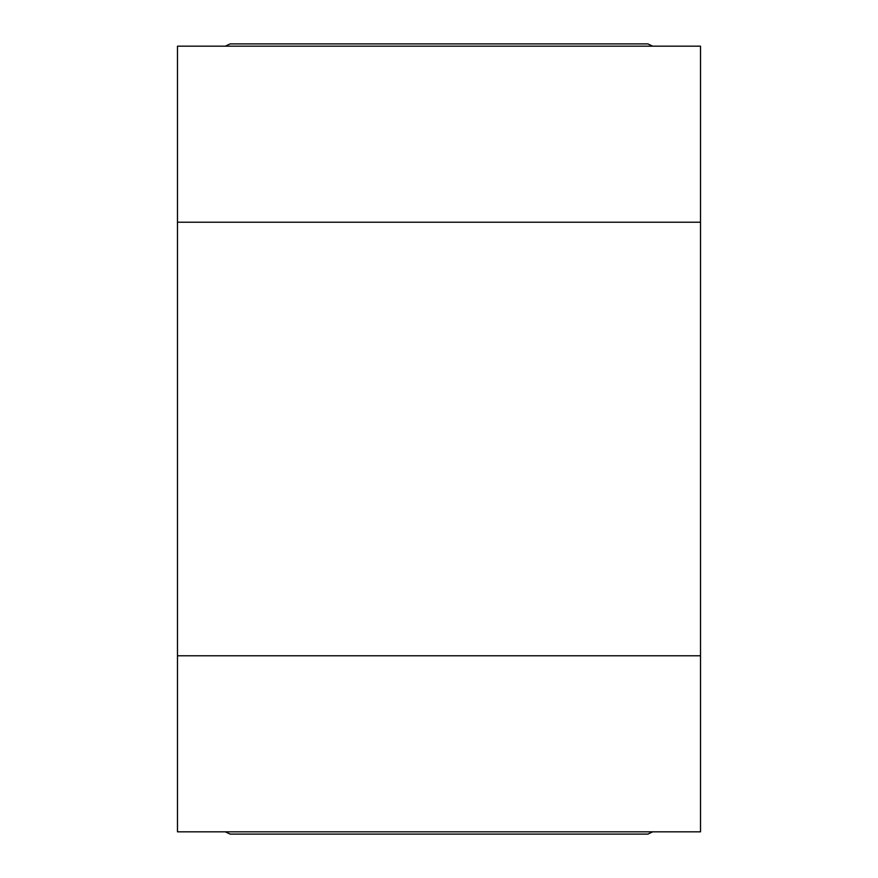 <?xml version="1.0" encoding="UTF-8"?>
<svg xmlns="http://www.w3.org/2000/svg" width="878" height="878" viewBox="0 0 878 878"><rect width="100%" height="100%" fill="white"/><g stroke="black" fill="none" stroke-linecap="round" stroke-linejoin="round"><path stroke-width="1.32" d="M177.488 655.789L177.488 831.828L700.512 831.828L700.512 655.789L177.488 655.789L177.488 222.211L700.512 222.211L700.512 46.172L177.488 46.172L177.488 222.211M700.512 655.789L700.512 222.211M647.898 43.9L652.705 46.172L647.898 43.9L230.102 43.9L225.295 46.172L230.102 43.9M647.898 834.1L652.705 831.828L647.898 834.1L230.102 834.1L225.295 831.828L230.102 834.1"/></g></svg>
